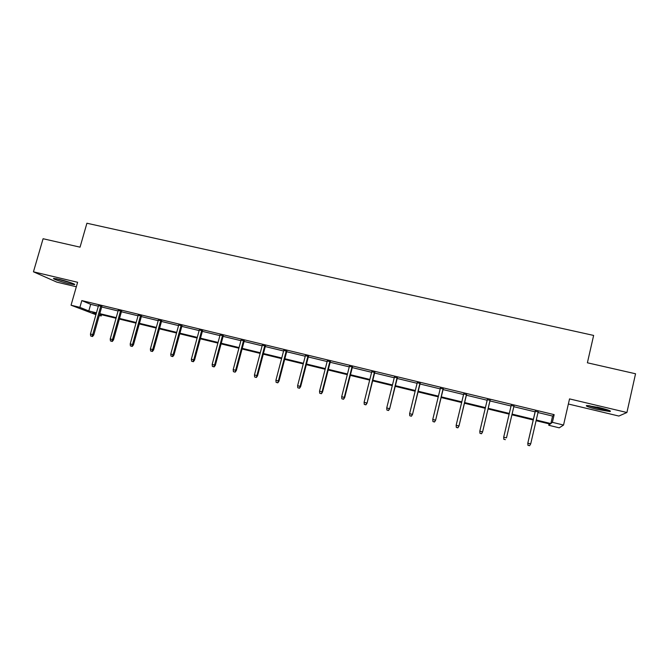 <?xml version="1.0" encoding="UTF-8"?>
<svg xmlns="http://www.w3.org/2000/svg" width="669" height="669" viewBox="0 0 669 669"><rect width="100%" height="100%" fill="white"/><g stroke="black" fill="none" stroke-linecap="round" stroke-linejoin="round"><path stroke-width="1" d="M68.832 283.664L74.334 284.634C77.019 284.685 67.117 281.206 59.357 279.399L53.905 278.438C51.262 278.413 61.255 281.892 68.832 283.664M596.957 409.328L609.902 411.535C611.851 411.167 608.447 409.888 599.708 407.689L586.822 405.498C584.932 405.874 588.302 407.153 596.957 409.328M101.554 314.714L101.203 315.969L99.28 315.5M95.926 314.681L71.056 305.206L79.887 307.355L88.801 310.96L96.453 312.824M568.366 404.017L618.867 416.051L626.912 412.505L635.55 373.77L587.39 362.79L593.637 335.428L86.911 223.237L80.046 247.162L43.084 238.733L33.45 271.815L56.815 282.117L76.333 286.775M537.993 412.539L552.586 416.068L554.158 414.646L552.385 422.331L563.541 425.049L559.242 427.834L548.747 425.267L550.169 424.121L536.095 420.692M549.073 423.853L548.747 425.267M554.158 414.646L81.819 300.59L90.683 304.336L98.335 306.185M101.68 306.996L118.087 310.96M121.407 311.771L138.04 315.793M141.335 316.588L158.193 320.668M161.472 321.454L178.556 325.594M181.801 326.38L199.128 330.57M202.347 331.347L219.917 335.595M223.103 336.365L240.915 340.672M244.076 341.441L262.131 345.806M265.267 346.567L283.572 350.991M286.675 351.743L305.24 356.234M308.309 356.978L327.141 361.536M330.177 362.272L349.268 366.888M352.279 367.616L371.638 372.298M374.607 373.018L394.25 377.768M397.185 378.478L417.105 383.295M420.007 383.998L440.202 388.881M443.07 389.575L463.558 394.534M466.385 395.22L487.174 400.246M489.959 400.923L511.032 406.016M513.825 406.693L535.1 411.836M538.127 411.953L535.242 411.259M513.959 406.108L511.175 405.439M490.101 400.346L487.316 399.669M466.527 394.643L463.701 393.957M443.204 389.007L440.344 388.313M420.14 383.429L417.239 382.727M397.327 377.91L394.392 377.207M374.749 372.457L371.78 371.738M352.421 367.055L349.41 366.328M330.319 361.712L327.283 360.984M308.451 356.426L305.382 355.691M286.817 351.2L283.715 350.447M265.409 346.024L262.281 345.263M244.218 340.897L241.057 340.136M223.245 335.83L220.059 335.06M202.49 330.812L199.278 330.034M181.951 325.845L178.707 325.059M161.614 320.928L158.344 320.142M141.485 316.061L138.19 315.266M121.557 311.244L118.237 310.441M101.83 306.477L98.485 305.666M71.056 305.206L77.612 282.285L33.45 271.815M81.819 300.59L79.887 307.355M626.912 412.505L569.536 398.9L563.541 425.049M96.286 313.427L92.832 312.59L96.144 313.928M99.355 315.224L101.203 315.969M533.21 419.981L511.919 414.788M509.126 414.111L488.044 408.968M485.259 408.291L464.462 403.223M461.635 402.529L441.13 397.528M438.27 396.834L418.058 391.9M415.156 391.198L395.228 386.339M392.293 385.62L372.65 380.828M369.673 380.101L350.305 375.376M347.303 374.648L328.203 369.99M325.159 369.246L306.327 364.655M303.258 363.903L284.685 359.378M281.582 358.617L263.26 354.152M260.132 353.391L242.069 348.984M238.908 348.214L221.088 343.866M217.902 343.088L200.324 338.807M197.112 338.021L179.777 333.789M176.532 333.003L159.431 328.83M156.161 328.036L139.303 323.921M135.999 323.119L119.366 319.063M116.046 318.252L99.631 314.246M536.254 420.007L550.855 423.569L552.385 422.331M99.806 313.644L116.214 317.641M119.534 318.452L136.175 322.508M139.47 323.311L156.337 327.417M159.607 328.211L176.7 332.384M179.944 333.17L197.28 337.393M200.499 338.18L218.069 342.461M221.255 343.239L239.076 347.579M242.237 348.357L260.3 352.755M263.427 353.516L281.749 357.982M284.852 358.735L303.425 363.267M306.494 364.011L325.326 368.602M328.362 369.347L347.462 373.996M350.472 374.732L369.84 379.448M372.809 380.176L392.46 384.959M395.396 385.678L415.324 390.537M418.217 391.24L438.429 396.165M441.297 396.868L461.794 401.86M464.621 402.554L485.418 407.622M488.203 408.299L509.285 413.434M512.078 414.111L533.369 419.304M552.586 416.068L550.855 423.569M90.683 304.336L88.801 310.96M535.309 410.975L527.782 443.263L535.392 410.992M528.033 445.328L529.597 445.713L528.033 445.328L527.9 443.179L530.709 443.873L538.194 411.669M527.782 443.263L527.975 445.37M529.597 445.713L530.709 443.873M588.26 405.573C594.892 407.764 601.707 409.328 608.715 410.248M607.703 409.896C601.398 409.102 595.268 407.697 589.305 405.69M596.965 407.07L600.152 407.797M71.633 283.004L56.99 278.873M56.037 278.689L72.528 283.347M503.866 439.282L505.404 439.667L503.866 439.282L503.715 437.141L511.25 405.163L503.673 437.25L506.492 437.835L514.026 405.832M503.673 437.25L503.841 439.341M481.479 433.688L479.957 433.311L481.496 433.755L482.55 431.865L479.807 431.179L487.375 399.393M490.118 400.054L482.575 431.982L490.168 400.062M481.496 433.755L482.575 431.982M479.807 431.179L479.957 433.311M457.822 427.775L456.308 427.399L457.872 427.842L458.867 425.952L456.149 425.275L463.768 393.681M466.477 394.342L458.959 426.086L466.594 394.367M457.872 427.842L458.959 426.086M456.149 425.275L456.308 427.399M434.415 421.922L432.927 421.554L434.507 422.005L435.444 420.107L432.759 419.438L440.411 388.037M443.095 388.689L435.603 420.266L443.271 388.731M434.507 422.005L435.603 420.266M432.759 419.438L432.927 421.554M411.268 416.135L409.788 415.767L411.393 416.227L412.28 414.328L409.62 413.668L417.305 382.459M419.965 383.094L412.497 414.496L420.207 383.153M411.393 416.227L412.497 414.496M409.62 413.668L409.788 415.767M388.371 410.415L386.908 410.047L388.53 410.515L389.366 408.608L386.732 407.956L394.459 376.931M397.085 377.567L389.651 408.792L397.394 377.642M388.53 410.515L389.651 408.792M386.732 407.956L386.908 410.047M365.717 404.753L364.271 404.385L365.91 404.854L366.696 402.955L364.095 402.303L371.847 371.471M374.448 372.098L367.038 403.156L374.816 372.19M365.91 404.854L367.038 403.156M364.095 402.303L364.271 404.385M343.306 399.15L341.876 398.791L343.532 399.259L344.267 397.361L341.692 396.717L349.477 366.06M352.053 366.687L344.267 397.361L344.677 397.57L352.488 366.788M343.532 399.259L344.677 397.57M341.692 396.717L341.876 398.791M321.137 393.606L319.723 393.255L321.396 393.732L322.073 391.825L319.531 391.189L327.35 360.716M329.892 361.327L322.073 391.825L322.542 392.051L330.386 361.444M321.396 393.732L322.542 392.051M319.531 391.189L319.723 393.255M299.202 388.12L297.797 387.769L299.495 388.254L300.122 386.348L297.605 385.72L305.457 355.423M307.966 356.033L300.122 386.348L300.649 386.59L308.526 356.167M299.495 388.254L300.649 386.59M297.605 385.72L297.797 387.769M277.493 382.693L276.105 382.35L277.819 382.835L278.396 380.929L275.904 380.301L283.79 350.188M286.273 350.79L278.396 380.929L278.981 381.179L286.884 350.932M277.819 382.835L278.981 381.179M275.904 380.301L276.105 382.35M256.01 377.324L254.646 376.982L256.369 377.475L256.904 375.56L254.437 374.949L262.348 345.003M264.807 345.597L256.904 375.56L257.548 375.836L265.476 345.756M256.369 377.475L257.548 375.836M254.437 374.949L254.646 376.982M234.76 372.014L233.406 371.671L235.145 372.165L235.63 370.258L233.188 369.648L241.124 339.877M243.566 340.462L235.63 370.258L236.333 370.542L244.285 340.638M235.145 372.165L236.333 370.542M233.188 369.648L233.406 371.671M213.72 366.754L212.382 366.42L214.139 366.913L213.72 366.754L214.582 365.006L212.165 364.404L220.126 334.801M222.543 335.386L214.582 365.006L215.334 365.299L223.321 335.57M214.139 366.913L215.334 365.299M212.165 364.404L212.382 366.42M192.906 361.553L191.577 361.218L193.358 361.72L192.906 361.553L193.751 359.805L191.359 359.211L199.345 329.775M201.737 330.352L193.751 359.805L194.554 360.114L202.565 330.553M193.358 361.72L194.554 360.114M191.359 359.211L191.577 361.218M172.301 356.401L170.988 356.067L172.778 356.577L172.301 356.401L173.129 354.662L170.762 354.068L178.774 324.808M181.14 325.377L173.129 354.662L173.982 354.98L182.018 325.586M172.778 356.577L173.982 354.98M170.762 354.068L170.988 356.067M151.905 351.3L150.609 350.974L152.415 351.484L151.905 351.3L152.716 349.569L150.374 348.984L158.411 319.882M160.752 320.451L152.716 349.569L153.627 349.904L161.681 320.677M152.415 351.484L153.627 349.904M150.374 348.984L150.609 350.974M131.718 346.258L130.43 345.932L132.253 346.442L131.718 346.258L132.521 344.527L130.196 343.95L138.257 315.015M140.574 315.576L132.521 344.527L133.474 344.87L141.552 315.81M132.253 346.442L133.474 344.87M130.196 343.95L130.43 345.932M111.74 341.257L110.46 340.939L112.3 341.458L111.74 341.257L112.517 339.543L110.226 338.966L118.304 310.19M120.596 310.742L112.517 339.543L113.521 339.894L121.624 310.993M112.3 341.458L113.521 339.894M110.226 338.966L110.46 340.939M91.954 336.315L90.691 335.997L92.539 336.515L91.954 336.315L92.723 334.6L90.449 334.032L98.552 305.415M100.818 305.967L92.723 334.6L93.777 334.968L101.897 306.226M92.539 336.515L93.777 334.968M90.449 334.032L90.691 335.997"/></g></svg>
